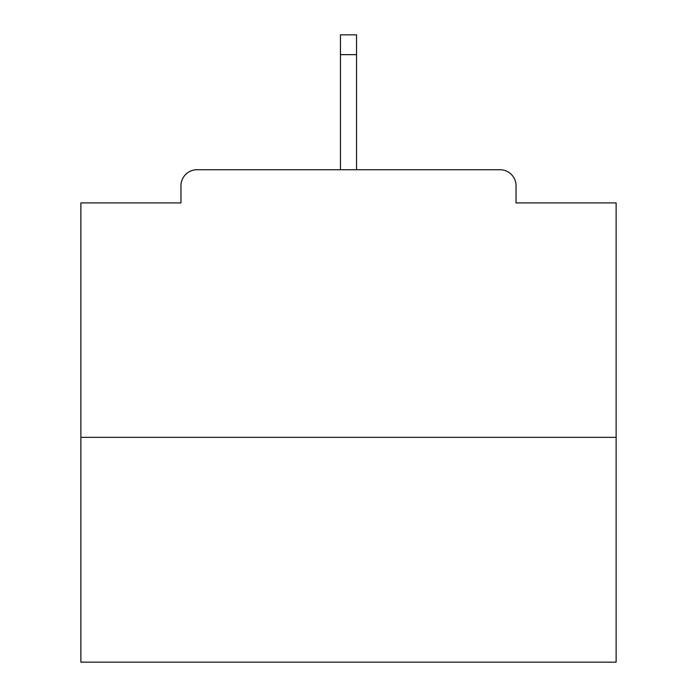 <?xml version="1.0" encoding="UTF-8"?>
<svg xmlns="http://www.w3.org/2000/svg" width="697" height="697" viewBox="0 0 697 697"><rect width="100%" height="100%" fill="white"/><g stroke="black" fill="none" stroke-linecap="round" stroke-linejoin="round"><path stroke-width="1.05" d="M516.033 202.914L516.033 185.785L516.033 202.914L616.122 202.914L616.122 662.15L80.878 662.15L80.878 202.914L180.967 202.914L180.967 185.785L180.967 202.914M616.122 437.35L80.878 437.35M516.033 185.785A16.057 16.057 0 0 0 499.976 169.728L197.024 169.728A16.057 16.057 0 0 0 180.967 185.785M499.976 169.728L417.006 169.728L499.976 169.728M279.994 169.728L197.024 169.728L279.994 169.728M356.533 54.654L340.467 54.654L340.467 34.85L356.533 34.85L356.533 169.728M340.467 54.654L340.467 169.728"/></g></svg>
